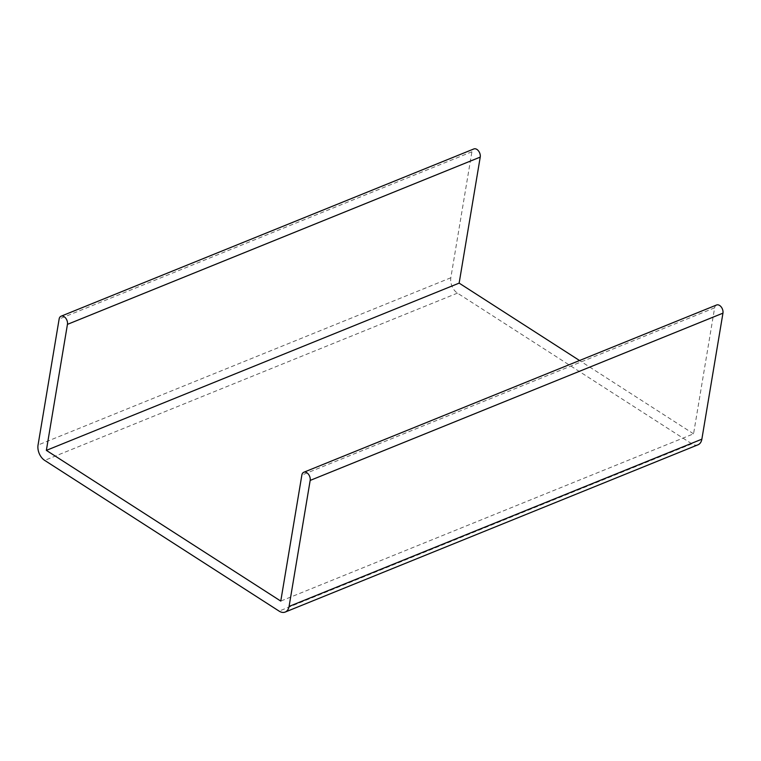 <?xml version="1.0" encoding="UTF-8"?>
<svg xmlns="http://www.w3.org/2000/svg" width="761" height="761" viewBox="0 0 761 761"><rect width="100%" height="100%" fill="white"/><g stroke="black" fill="none" stroke-linecap="round" stroke-linejoin="round"><path stroke-width="0.57" stroke-dasharray="3.81 2.85" d="M697.999 444.795A11.834 7.791 67.9 0 1 691.873 443.844L457.466 293.128A11.834 7.791 67.9 0 1 450.826 277.775L471.915 151.762A5.917 3.891 67.9 0 1 473.856 148.947M716.577 304.999A5.917 3.891 67.9 0 0 714.636 307.815L693.556 433.827L280.771 601.085M693.556 433.827L579.54 360.524M471.915 151.762L59.139 319.021M714.636 307.815L301.86 475.073M691.873 443.844L279.097 611.102M457.466 293.128L44.68 460.386M450.826 277.775L38.05 445.033"/><path stroke-width="1.14" d="M59.139 319.021A5.917 3.891 67.9 0 1 61.07 316.205A5.917 3.891 67.9 0 1 65.712 318.165A5.917 3.891 67.9 0 1 67.444 324.367L46.364 450.379L280.771 601.085L301.86 475.073A5.917 3.891 67.9 0 1 303.791 472.258A5.917 3.891 67.9 0 1 308.443 474.217A5.917 3.891 67.9 0 1 310.174 480.419L289.085 606.431A11.834 7.791 67.9 0 1 285.213 612.053A11.834 7.791 67.9 0 1 279.097 611.102L44.68 460.386A11.834 7.791 67.9 0 1 38.05 445.033L59.139 319.021M61.07 316.205L473.856 148.947A5.917 3.891 67.9 0 1 478.498 150.906A5.917 3.891 67.9 0 1 480.229 157.099L67.444 324.367M579.54 360.524L459.14 283.121L46.364 450.379M459.14 283.121L480.229 157.099M303.791 472.258L716.577 304.999A5.917 3.891 67.9 0 1 721.219 306.959A5.917 3.891 67.9 0 1 722.95 313.151L701.861 439.173A11.834 7.791 67.9 0 1 697.999 444.795L285.213 612.053M722.95 313.151L310.174 480.419M701.861 439.173L289.085 606.431"/></g></svg>
